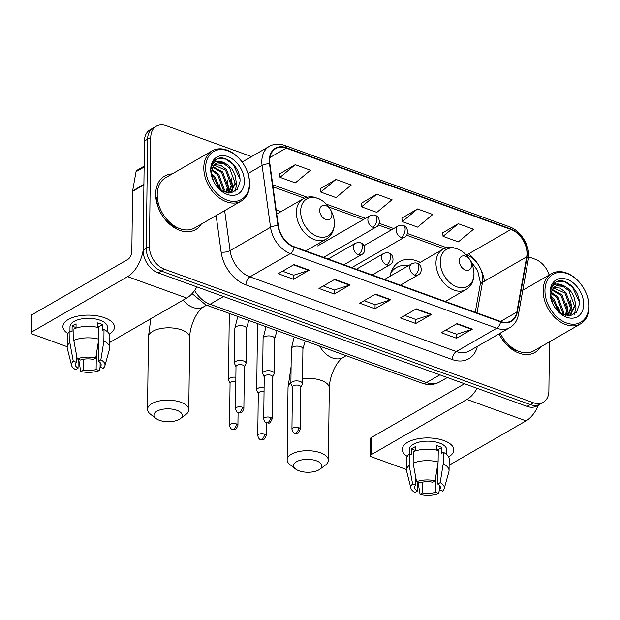 <?xml version="1.0" encoding="UTF-8"?>
<svg xmlns="http://www.w3.org/2000/svg" width="620" height="620" viewBox="0 0 620 620"><rect width="100%" height="100%" fill="white"/><g stroke="black" fill="none" stroke-linecap="round" stroke-linejoin="round"><path stroke-width="0.93" d="M420.221 262.361A34.162 24.157 60 0 0 399.389 261.725A34.162 24.157 60 0 0 389.949 276.342M280.62 211.831A34.162 24.157 60 0 0 276.202 210.01M499.1 333.824A25.784 18.236 60 0 0 518.057 351.044A25.784 18.236 60 0 1 499.1 333.824M156.612 197.268A25.784 18.236 60 0 0 161.2 213.761A25.784 18.236 60 0 0 178.723 228.23A25.784 18.236 60 0 1 161.2 213.761A25.784 18.236 60 0 1 156.612 197.268M251.573 156.589L166.253 125.713A19.336 13.671 60 0 0 156.38 126.186L150.063 129.828A19.336 13.671 60 0 0 144.445 141.05L143.112 250.131A19.336 13.671 60 0 0 158.185 272.885L527.07 406.402A19.336 13.671 60 0 0 536.943 405.93L540.097 404.108A19.336 13.671 60 0 1 530.224 404.581A19.336 13.671 60 0 0 540.097 404.108L543.26 402.287A19.336 13.671 60 0 0 548.878 391.065L549.483 341.829M156.38 126.186A19.336 13.671 60 0 0 150.761 137.4L149.428 246.489L146.266 248.31A19.336 13.671 60 0 0 161.34 271.064L530.224 404.581L161.34 271.064A19.336 13.671 60 0 1 146.266 248.31L147.599 139.221L146.266 248.31L143.112 250.131M153.218 128.007A19.336 13.671 60 0 0 147.599 139.221A19.336 13.671 60 0 1 153.218 128.007M155.698 193.975A30.938 21.878 60 0 0 169.516 224.06A30.938 21.878 60 0 0 195.618 229.625A30.938 21.878 60 0 0 201.244 224.146A30.938 21.878 60 0 1 195.618 229.625A30.938 21.878 60 0 1 169.516 224.06A30.938 21.878 60 0 1 155.698 193.975A30.938 21.878 60 0 1 164.688 176.026A30.938 21.878 60 0 0 155.698 193.975M499.077 333.839A30.938 21.878 60 0 0 534.944 352.447A30.938 21.878 60 0 0 540.578 346.967A30.938 21.878 60 0 1 534.944 352.447A30.938 21.878 60 0 1 499.077 333.839M269.692 160.603A20.631 14.586 -120 0 1 275.691 148.637A20.631 14.586 -120 0 1 286.223 148.126L510.911 229.454A20.631 14.586 -120 0 1 526.706 256.827L516.824 312.077A20.631 14.586 -120 0 1 511.12 320.935A20.631 14.586 -120 0 1 500.588 321.447L294.221 246.752A20.631 14.586 -120 0 1 278.349 225.758L269.901 163.882A20.631 14.586 -120 0 1 269.692 160.603M269.289 160.456A21.142 14.95 60 0 0 269.499 163.812L277.946 225.696A21.142 14.95 60 0 0 294.213 247.21L500.58 321.904A21.142 14.95 60 0 0 517.227 312.302L527.109 257.052A21.142 14.95 60 0 0 510.919 228.997L286.231 147.668A21.142 14.95 60 0 0 269.289 160.456M458.273 223.712L443.06 236.344L458.343 241.878L473.556 229.237L458.273 223.712L442.657 232.88M417.508 208.956L402.303 221.596L417.586 227.121L432.799 214.489L417.508 208.956L401.892 218.131M295.228 164.695L280.015 177.335L295.306 182.869L310.512 170.229L295.228 164.695L279.612 173.871M335.994 179.451L320.78 192.084L336.063 197.617L351.276 184.985L335.994 179.451L320.377 188.627M376.751 194.2L361.538 206.84L376.828 212.373L392.034 199.733L376.751 194.2L361.135 203.376M172.251 173.894A30.938 21.878 60 0 0 164.688 176.026A30.938 21.878 60 0 1 172.251 173.894M549.15 275.04A19.336 13.671 60 0 0 535.138 259.222L528.589 256.851M149.428 246.489A19.336 13.671 60 0 0 164.501 269.243L533.386 402.76A19.336 13.671 60 0 0 543.26 402.287M472.339 329.142L456.545 338.249L441.262 332.723L457.049 323.609L472.339 329.142A5.154 2.79 -70.1 0 1 471.789 329.39L456.576 323.88M350.052 284.882L334.265 293.996L318.974 288.463L334.769 279.349L350.052 284.882A5.154 2.79 -70.1 0 1 349.51 285.13L334.296 279.62M309.295 270.126L293.5 279.24L278.217 273.707L294.012 264.601L309.295 270.126A5.154 2.79 -70.1 0 1 308.745 270.374L293.539 264.872M431.574 314.387L415.788 323.501L400.497 317.967L416.291 308.853L431.574 314.387A5.154 2.79 -70.1 0 1 431.032 314.635L415.818 309.132M390.817 299.638L375.022 308.745L359.74 303.211L375.534 294.105L390.817 299.638A5.154 2.79 -70.1 0 1 390.267 299.879L375.053 294.376M375.022 308.745L375.069 304.714M364.056 300.723L375.154 304.746L390.267 299.879M415.788 323.501L415.834 319.463M404.814 315.479L415.911 319.494L431.032 314.635M293.5 279.24L293.554 275.21M282.534 271.219L293.632 275.233L308.745 270.374M334.265 293.996L334.312 289.959M323.291 285.975L334.389 289.99L349.51 285.13M456.545 338.249L456.591 334.219M445.571 330.228L456.677 334.25L471.789 329.39M361.538 206.84L361.119 203.221M320.78 192.084L320.354 188.472M280.015 177.335L279.597 173.716M402.303 221.596L401.876 217.976M443.06 236.344L442.634 232.733M67.913 333.576A25.784 11.718 0.7 0 1 76.772 316.339A25.784 11.718 0.7 0 1 100.897 316.634A25.784 11.718 0.7 0 1 104.501 317.735A25.784 11.718 0.7 0 1 109.329 334.079A25.784 11.718 0.7 0 0 114.491 327.159A25.784 11.718 0.7 0 0 104.501 317.735A25.784 11.718 0.7 0 0 77.423 316.2A25.784 11.718 0.7 0 0 62.922 326.531A25.784 11.718 0.7 0 0 67.913 333.576M143.112 250.651A25.784 13.966 109.9 0 1 127.612 276.652L31.674 332.002A3.224 1.465 -179.3 0 0 31 332.886A3.224 1.465 -179.3 0 0 32.248 334.064L67.193 346.712M196.889 286.897A25.784 13.966 109.9 0 1 186.721 298.042L109.787 342.426M31 332.886L31.209 315.665A3.224 1.465 0.7 0 1 31.884 314.782L127.829 259.431A6.448 3.495 -70.1 0 0 131.843 251.41L132.579 191.379A3.224 2.279 -120 0 1 132.626 190.89L136.051 171.701A3.224 2.279 -120 0 1 136.942 170.314L144.135 166.168M78.159 359.236L78.05 368.226A12.896 5.859 0.7 0 1 75.353 364.583A12.896 5.859 0.7 0 1 76.4 362.305L76.493 354.966M73.811 340.357L77.213 358.895L80.352 360.026A12.896 5.859 0.7 0 1 93.341 359.406L95.767 358.004L98.781 339.163L98.921 327.678A21.274 9.672 0.7 0 0 73.951 328.879L73.811 340.357A21.274 9.672 0.7 0 1 98.781 339.163M69.959 331.188L70.014 326.616A18.693 8.494 0.7 0 1 80.523 319.13A18.693 8.494 0.7 0 1 100.153 320.238A18.693 8.494 0.7 0 1 107.4 327.073L107.345 331.646M97.34 327.306L97.394 322.865A18.693 8.494 0.7 0 1 100.115 323.687A18.693 8.494 0.7 0 1 102.486 324.702L102.416 330.445L104.02 329.522A21.274 9.672 0.7 0 1 109.864 336.288L109.725 347.774A21.274 9.672 0.7 0 1 109.562 348.921L104.873 365.846A16.763 7.618 0.7 0 1 103.215 368.303L100.083 367.172L100.138 362.599M98.696 339.698L98.433 361.251L100.866 359.848L103.881 341.008L104.02 329.522M103.881 341.008A21.274 9.672 0.7 0 1 109.725 347.774M77.213 358.895A16.763 7.618 0.7 0 1 95.767 358.004M100.866 359.848A16.763 7.618 0.7 0 1 104.873 365.846M96.317 354.586L96.139 369.45L99.27 370.582L100.091 367.172A12.896 5.859 0.7 0 0 101.138 364.893A12.896 5.859 0.7 0 0 98.433 361.251M99.27 370.582A16.763 7.618 0.7 0 1 80.716 371.473L83.142 370.07L83.274 359.282M78.717 359.437L80.716 371.473M96.139 369.45A12.896 5.859 0.7 0 1 83.142 370.07M76.035 328.104L76.082 323.88A18.693 8.494 0.7 0 0 72.137 326.159L72.067 331.901L69.998 331.158L69.859 342.635L73.269 361.173L76.4 362.305M78.05 368.226L75.624 369.629A16.763 7.618 0.7 0 1 71.594 365.444L67.317 348.409A21.274 9.672 0.7 0 1 67.185 347.254L67.324 335.769A21.274 9.672 0.7 0 1 69.998 331.158M67.185 347.254A21.274 9.672 0.7 0 1 69.859 342.635M71.594 365.444A16.763 7.618 0.7 0 1 73.269 361.173M98.844 327.662L98.859 326.802A12.896 5.859 -179.3 0 0 97.356 326.05M72.137 326.159L76.035 327.577M98.859 326.802L102.486 324.702M249.442 183.419A27.722 19.6 60 0 0 244.505 165.695A27.722 19.6 60 0 0 220.317 149.583A27.722 19.6 60 0 0 205.623 167.563A27.722 19.6 60 0 0 227.23 200.183A27.722 19.6 60 0 0 249.442 183.419M249.666 184.249A29.008 20.514 60 0 0 244.505 165.695A29.008 20.514 60 0 0 212.242 150.823A29.008 20.514 60 0 0 203.81 167.648A29.008 20.514 60 0 0 216.767 195.858A29.008 20.514 60 0 0 241.234 201.074A29.008 20.514 60 0 0 249.666 184.249M212.242 150.823L165.656 177.7A29.008 20.514 60 0 0 157.224 194.525A29.008 20.514 60 0 0 170.175 222.735A29.008 20.514 60 0 0 194.649 227.951L241.234 201.074M211.994 169.547L218.697 174.22L224.262 189.34L223.921 191.867M211.815 170.423L217.713 174.793L223.27 189.906L223.115 191.479M213.086 166.695L222.65 171.942L228.206 187.062L226.695 192.797M212.769 167.323L221.658 172.515L227.222 187.627L226.067 192.642M214.621 164.649L220.642 165.276L226.595 169.671L232.151 184.783L228.749 193.06M214.202 165.098L225.61 170.237L231.167 185.349L228.299 193.06M215.605 184.783L222.743 191.286L230.818 193.029L237.189 189.457L239.956 181.792C241.374 168.291 225.889 153.667 216.899 158.991C213.667 160.844 211.753 163.99 211.141 168.431C212.993 161.13 217.457 159.309 224.525 162.975C231.927 166.811 235.786 173.321 236.104 182.505L230.865 192.177L228.648 193.091M216.016 163.541L217.481 162.967L223.541 163.541L229.555 167.958L235.12 183.071L230.361 192.44M230.865 192.177L229.167 193.115M211.629 173.701L214.753 176.499L220.302 189.697M211.746 175.119L213.768 177.072L219.178 188.775M224.525 162.975A16.112 11.393 60 0 0 216.303 163.37A16.112 11.393 60 0 0 211.614 172.717L213.257 180.575M210.715 169.407A21.274 15.043 60 0 0 213.404 180.916A21.274 15.043 60 0 0 215.76 185.008A21.274 15.043 60 0 0 233.934 195.3A21.274 15.043 60 0 0 244.342 181.575A21.274 15.043 60 0 0 227.765 156.542A21.274 15.043 60 0 0 210.715 169.407M216.465 159.247L218.349 158.495L225.796 159.154L233.19 164.486L239.917 178.87M214.613 160.72L225.386 163.362M235.189 175.623L236.638 184.783L234.996 191.472M231.237 177.901L232.694 187.062L232.105 190.945M227.292 180.18L228.741 189.34L228.199 193.053M219.395 184.737L220.666 189.968M159.41 420.29A14.183 6.448 -179.3 0 0 180.25 418.717A14.183 6.448 -179.3 0 0 176.778 410.269A14.183 6.448 -179.3 0 0 158.736 410.347A14.183 6.448 -179.3 0 0 155.86 418.423A14.183 6.448 -179.3 0 0 159.41 420.29M155.86 418.423L150.366 414.106A20.631 9.377 0.7 0 1 147.537 409.285A20.631 9.377 0.7 0 1 159.138 401.016A20.631 9.377 0.7 0 1 180.8 402.248A20.631 9.377 0.7 0 1 188.79 409.789A20.631 9.377 0.7 0 1 185.845 414.54L180.25 418.717M331.925 214.76A7.735 5.471 60 0 0 330.553 209.816A7.735 5.471 60 0 0 323.803 205.313A7.735 5.471 60 0 0 319.703 210.335A7.735 5.471 60 0 0 325.733 219.434A7.735 5.471 60 0 0 331.925 214.76M299.01 470.82A14.183 6.448 -179.3 0 0 319.85 469.247A14.183 6.448 -179.3 0 0 316.386 460.8A14.183 6.448 -179.3 0 0 298.336 460.877A14.183 6.448 -179.3 0 0 295.461 468.945A14.183 6.448 -179.3 0 0 299.01 470.82M295.461 468.945L289.974 464.636A20.631 9.377 0.7 0 1 287.145 459.815A20.631 9.377 0.7 0 1 298.739 451.546A20.631 9.377 0.7 0 1 320.401 452.778A20.631 9.377 0.7 0 1 328.391 460.319A20.631 9.377 0.7 0 1 325.446 465.07L319.85 469.247M471.533 265.29A7.735 5.471 60 0 0 470.154 260.346A7.735 5.471 60 0 0 463.404 255.843A7.735 5.471 60 0 0 459.304 260.865A7.735 5.471 60 0 0 465.333 269.964A7.735 5.471 60 0 0 471.533 265.29M408.301 265.755A30.62 21.654 60 0 0 396.42 267.53A30.62 21.654 60 0 0 390.716 273.172M396.42 267.53L394.847 268.445A30.62 21.654 60 0 0 391.476 271.064M235.871 377.262A5.805 2.635 -179.3 0 0 229.702 378.123A5.805 2.635 -179.3 0 0 228.486 379.711A5.805 2.635 -179.3 0 0 228.617 380.277L230.059 383.385M235.817 381.478A4.193 1.907 -179.3 0 0 230.935 382.029A4.193 1.907 -179.3 0 0 230.059 383.175L229.547 425.32C230.214 427.939 231.136 429.265 232.306 429.311A4.193 2.271 109.9 0 0 233.686 429.102A4.193 2.271 -70.1 0 0 236.297 423.894A4.193 1.907 -179.3 0 0 231.903 423.638A4.193 1.907 -179.3 0 0 229.547 425.32M264.097 387.477A5.805 2.635 -179.3 0 0 257.928 388.345A5.805 2.635 -179.3 0 0 256.719 389.933A5.805 2.635 -179.3 0 0 256.843 390.492L258.284 393.599M264.043 391.693A4.193 1.907 -179.3 0 0 259.16 392.243A4.193 1.907 -179.3 0 0 258.284 393.398L257.773 435.535C258.439 438.154 259.362 439.479 260.532 439.526A4.193 2.271 109.9 0 0 261.911 439.317A4.193 2.271 -70.1 0 0 264.523 434.108A4.193 1.907 -179.3 0 0 260.129 433.861A4.193 1.907 -179.3 0 0 257.773 435.535M244.381 366.808L245.892 363.738A5.805 2.635 -179.3 0 0 246.031 363.173A5.805 2.635 -179.3 0 0 242.126 360.631A5.805 2.635 -179.3 0 0 235.647 361.445A5.805 2.635 -179.3 0 0 234.43 363.033A5.805 2.635 -179.3 0 0 234.562 363.599L236.003 366.707M242.242 407.208A4.193 1.907 -179.3 0 1 243.869 408.743L244.381 366.598A4.193 1.907 -179.3 0 0 242.761 365.072A4.193 1.907 -179.3 0 0 236.879 365.351A4.193 1.907 -179.3 0 0 236.003 366.498L235.484 408.642C236.158 411.254 237.08 412.587 238.251 412.633A4.193 2.271 109.9 0 0 239.63 412.424A4.193 2.271 -70.1 0 0 242.242 407.208A4.193 1.907 -179.3 0 0 237.84 406.96A4.193 1.907 -179.3 0 0 235.484 408.642M272.606 377.022L274.125 373.953A5.805 2.635 -179.3 0 0 274.265 373.395A5.805 2.635 -179.3 0 0 270.351 370.845A5.805 2.635 -179.3 0 0 263.872 371.659A5.805 2.635 -179.3 0 0 262.663 373.248A5.805 2.635 -179.3 0 0 262.787 373.813L264.228 376.921M270.467 417.43A4.193 1.907 -179.3 0 1 272.095 418.957L272.606 376.821A4.193 1.907 -179.3 0 0 270.987 375.286A4.193 1.907 -179.3 0 0 265.104 375.565A4.193 1.907 -179.3 0 0 264.228 376.712L263.717 418.857C264.383 421.476 265.306 422.801 266.476 422.848A4.193 2.271 109.9 0 0 267.856 422.639A4.193 2.271 -70.1 0 0 270.467 417.43A4.193 1.907 -179.3 0 0 266.073 417.175A4.193 1.907 -179.3 0 0 263.717 418.857M300.832 387.237L302.351 384.168A5.805 2.635 -179.3 0 0 302.49 383.61A5.805 2.635 -179.3 0 0 298.577 381.06A5.805 2.635 -179.3 0 0 292.097 381.881A5.805 2.635 -179.3 0 0 290.888 383.47A5.805 2.635 -179.3 0 0 291.012 384.028L292.454 387.136M298.693 427.645A4.193 1.907 -179.3 0 1 300.32 429.172L300.832 387.035A4.193 1.907 -179.3 0 0 299.212 385.501A4.193 1.907 -179.3 0 0 293.33 385.787A4.193 1.907 -179.3 0 0 292.454 386.934L291.942 429.071C292.609 431.69 293.531 433.016 294.702 433.062A4.193 2.271 109.9 0 0 296.081 432.853A4.193 2.271 -70.1 0 0 298.693 427.645A4.193 1.907 -179.3 0 0 294.298 427.397A4.193 1.907 -179.3 0 0 291.942 429.071M407.239 456.39A25.784 11.718 0.7 0 1 416.105 439.161A25.784 11.718 0.7 0 1 440.223 439.456A25.784 11.718 0.7 0 1 443.827 440.549A25.784 11.718 0.7 0 1 448.663 456.893A25.784 11.718 0.7 0 0 453.817 449.981A25.784 11.718 0.7 0 0 443.827 440.549A25.784 11.718 0.7 0 0 416.756 439.014A25.784 11.718 0.7 0 0 402.256 449.345A25.784 11.718 0.7 0 0 407.239 456.39M477.113 388.322A25.784 13.966 109.9 0 1 466.945 399.466L371.008 454.824A3.224 1.465 -179.3 0 0 370.334 455.7A3.224 1.465 -179.3 0 0 371.582 456.878L406.518 469.526M538.54 405.007A25.784 13.966 109.9 0 1 526.047 420.864L449.12 465.24M370.334 455.7L370.543 438.479A3.224 1.465 0.7 0 1 371.217 437.596L464.519 383.764M417.493 482.05L417.384 491.048A12.896 5.859 0.7 0 1 414.679 487.397A12.896 5.859 0.7 0 1 415.733 485.127L415.826 477.78M413.137 463.179L416.547 481.709L419.678 482.848A12.896 5.859 0.7 0 1 432.675 482.221L435.1 480.825L438.115 461.978L438.255 450.5A21.274 9.672 0.7 0 0 413.276 451.693L413.137 463.179A21.274 9.672 0.7 0 1 438.115 461.978M409.285 454.011L409.347 449.438A18.693 8.494 0.7 0 1 419.856 441.944A18.693 8.494 0.7 0 1 439.487 443.06A18.693 8.494 0.7 0 1 446.733 449.887L446.671 454.46M436.674 450.12L436.728 445.679A18.693 8.494 0.7 0 1 439.448 446.501A18.693 8.494 0.7 0 1 441.82 447.524L441.75 453.267L443.354 452.344A21.274 9.672 0.7 0 1 449.198 459.11L449.058 470.588A21.274 9.672 0.7 0 1 448.888 471.743L444.199 488.668A16.763 7.618 0.7 0 1 442.548 491.125L439.417 489.986L439.471 485.414M438.03 462.512L437.767 484.065L440.192 482.662L443.207 463.822L443.354 452.344M443.207 463.822A21.274 9.672 0.7 0 1 449.058 470.588M416.547 481.709A16.763 7.618 0.7 0 1 435.1 480.825M440.192 482.662A16.763 7.618 0.7 0 1 444.199 488.668M435.651 477.408L435.465 492.264L438.604 493.404L439.425 489.994A12.896 5.859 0.7 0 0 440.464 487.715A12.896 5.859 0.7 0 0 437.767 484.065M438.604 493.404A16.763 7.618 0.7 0 1 420.05 494.287L422.476 492.892L422.607 482.096M418.043 482.252L420.05 494.287M435.465 492.264A12.896 5.859 0.7 0 1 422.476 492.892M415.361 450.926L415.416 446.702A18.693 8.494 0.7 0 0 411.463 448.981L411.393 454.724L409.332 453.972L409.192 465.457L412.602 483.988L415.733 485.127M417.384 491.048L414.95 492.443A16.763 7.618 0.7 0 1 410.921 488.258L406.65 471.223A21.274 9.672 0.7 0 1 406.511 470.068L406.658 458.591A21.274 9.672 0.7 0 1 409.332 453.972M406.511 470.068A21.274 9.672 0.7 0 1 409.192 465.457M410.921 488.258A16.763 7.618 0.7 0 1 412.602 483.988M438.177 450.476L438.185 449.616A12.896 5.859 -179.3 0 0 436.689 448.864M411.463 448.981L415.369 450.391M438.185 449.616L441.82 447.524M588.768 306.241A27.722 19.6 60 0 0 583.839 288.517A27.722 19.6 60 0 0 559.651 272.397A27.722 19.6 60 0 0 544.957 290.377A27.722 19.6 60 0 0 566.564 322.997A27.722 19.6 60 0 0 588.768 306.241M589 307.063A29.008 20.514 60 0 0 583.839 288.517A29.008 20.514 60 0 0 551.575 273.637A29.008 20.514 60 0 0 543.143 290.47A29.008 20.514 60 0 0 556.093 318.672A29.008 20.514 60 0 0 580.568 323.888A29.008 20.514 60 0 0 589 307.063M551.327 292.361L558.031 297.042L563.588 312.154L563.255 314.681M551.149 293.245L557.047 297.608L562.604 312.728L562.441 314.294M552.42 289.509L561.976 294.763L567.54 309.876L566.029 315.619M552.095 290.137L560.991 295.329L566.548 310.45L565.401 315.456M553.954 287.471L559.976 288.091L565.928 292.485L571.485 307.597L568.083 315.875M553.536 287.913L564.944 293.051L570.501 308.171L567.633 315.875M554.939 307.597L562.077 314.1L570.152 315.844L576.515 312.279L579.282 304.614C580.707 291.106 565.223 276.481 556.233 281.813C553.001 283.666 551.079 286.812 550.475 291.245C552.327 283.945 556.783 282.131 563.859 285.789C571.253 289.633 575.112 296.143 575.438 305.319L570.198 314.991L567.974 315.906M555.35 286.355L556.807 285.789L562.875 286.363L568.889 290.78L574.446 305.892L569.695 315.262M570.198 314.991L568.494 315.929M550.955 296.515L554.086 299.321L559.635 312.519M551.079 297.941L553.094 299.886L558.504 311.589M563.859 285.789A16.112 11.393 60 0 0 555.629 286.184A16.112 11.393 60 0 0 550.947 295.531L552.591 303.389M550.048 292.221A21.274 15.043 60 0 0 552.73 303.738A21.274 15.043 60 0 0 555.094 307.822A21.274 15.043 60 0 0 573.268 318.122A21.274 15.043 60 0 0 583.676 304.397A21.274 15.043 60 0 0 567.091 279.364A21.274 15.043 60 0 0 550.048 292.221M500.27 333.149A29.008 20.514 60 0 0 533.983 350.765L580.568 323.888M555.791 282.069L557.682 281.317L565.13 281.968L572.524 287.3L579.243 301.684M553.947 283.542L564.712 286.176M574.515 298.437L575.972 307.605L574.329 314.286M570.571 300.716L572.02 309.876L571.439 313.767M566.618 302.994L568.075 312.154L567.533 315.867M558.729 307.551L560 312.782M158.185 272.885L164.501 269.243M144.445 141.05L150.761 137.4M527.07 406.402L533.386 402.76M194.595 290.486A25.784 18.236 60 0 0 210.064 304.273L223.487 296.523M422.228 383.238A12.896 6.983 -70.1 0 0 426.475 382.594A25.784 18.236 60 0 0 439.642 381.966C434.132 384.966 428.327 385.384 422.228 383.238L205.817 304.908A12.896 6.983 -70.1 0 0 210.064 304.273L426.475 382.594L439.898 374.852M526.706 256.827L482.492 282.34A20.631 14.586 60 0 0 482.779 279.24A20.631 14.586 60 0 0 466.697 254.967L465.93 254.688M477.02 312.914L482.492 282.34A11.602 6.285 -169.9 0 0 480.074 285.363L480.345 282.418L477.632 270.607L469.945 259.974M286.223 148.126L269.979 157.503M500.58 321.904A6.448 3.495 109.9 0 1 496.736 328.22L290.377 253.534A25.784 18.236 -120 0 1 270.537 227.292L262.089 165.408A25.784 18.236 -120 0 1 261.826 161.308A25.784 18.236 -120 0 1 269.32 146.351L242.133 162.045M269.499 163.812A6.448 2.279 -7.8 0 0 262.089 165.408L247.985 173.546M468.674 253.828A32.232 22.793 -120 0 1 484.468 281.201M277.946 225.696A6.448 2.279 -7.8 0 0 270.537 227.292L230.105 250.612A25.784 18.236 60 0 0 249.945 276.853L290.377 253.534A6.448 3.495 -70.1 0 0 294.213 247.21M509.904 327.592A25.784 18.236 -120 0 1 496.736 328.22L456.312 351.548A25.784 18.236 60 0 0 469.479 350.92L509.904 327.592C514.461 324.849 517.289 320.594 518.382 314.836L528.263 259.586C530.813 247.047 521.436 230.795 509.307 226.726L284.611 145.406A6.448 3.495 109.9 0 1 286.231 147.668M517.227 312.302A6.448 3.495 10.1 0 1 518.382 314.836M527.109 257.052A6.448 3.495 10.1 0 1 528.263 259.586M510.919 228.997A6.448 3.495 -70.1 0 0 509.307 226.726M477.377 346.363A32.232 22.793 -120 0 1 452.29 359.569L245.931 284.875A32.232 22.793 -120 0 1 221.131 252.077L216.14 215.551M224.649 210.645L230.105 250.612A6.448 2.279 172.2 0 1 221.131 252.077M245.931 284.875A6.448 3.495 -70.1 0 1 249.945 276.853L456.312 351.548A6.448 3.495 -70.1 0 0 452.29 359.569M516.824 312.077L500.588 321.447M510.911 229.454L466.697 254.967A11.602 6.285 -70.1 0 1 466.356 255.146M446.818 247.767L407.371 233.492M393.7 228.547L379.146 223.278M365.474 218.325L326.329 204.158M307.21 197.245L272.754 184.768M186.721 298.042L127.612 276.652M143.91 184.838L132.579 191.379M31.884 314.782L31.674 332.002M132.626 190.89L143.91 184.38M144.127 167.043L136.051 171.701M206.545 305.172L203.469 306.947C195.781 311.953 189.774 327.174 189.674 337.451A20.631 9.377 -179.3 0 0 181.683 329.91A20.631 9.377 -179.3 0 0 160.022 328.678A20.631 9.377 -179.3 0 0 148.42 336.947L147.537 409.285M203.469 306.947A20.631 14.586 -120 0 1 192.936 307.45A20.631 14.586 -120 0 1 183.101 300.127M334.343 223.448A21.32 15.074 60 0 0 330.553 209.816A21.32 15.074 60 0 0 311.953 197.416A21.32 15.074 60 0 0 300.646 211.249A21.32 15.074 60 0 0 317.262 236.336A21.32 15.074 60 0 0 334.343 223.448M303.11 198.857A23.204 16.407 60 0 0 296.36 212.319A23.204 16.407 60 0 0 306.722 234.887A23.204 16.407 60 0 0 326.298 239.056C331.483 235.84 334.188 230.764 334.397 223.828C334.413 219.007 333.126 214.334 330.553 209.816C327.701 204.949 323.973 201.329 319.378 198.958L313.488 197.044C309.706 196.478 306.241 197.083 303.11 198.857L276.752 214.063M346.146 355.702L343.069 357.476C335.381 362.483 329.375 377.696 329.282 387.981A20.631 9.377 -179.3 0 0 321.284 380.44A20.631 9.377 -179.3 0 0 302.545 378.712M290.896 382.78A20.631 9.377 -179.3 0 0 288.029 387.477L287.145 459.815M343.069 357.476A20.631 14.586 -120 0 1 332.537 357.98A20.631 14.586 -120 0 1 319.695 346.123M473.951 273.97A21.32 15.074 60 0 0 470.154 260.346A21.32 15.074 60 0 0 451.554 247.946A21.32 15.074 60 0 0 440.246 261.779A21.32 15.074 60 0 0 456.87 286.866A21.32 15.074 60 0 0 473.951 273.97M442.711 249.387A23.204 16.407 60 0 0 435.969 262.849A23.204 16.407 60 0 0 446.33 285.409A23.204 16.407 60 0 0 465.907 289.587C471.091 286.37 473.789 281.294 473.998 274.358C474.013 269.537 472.735 264.864 470.154 260.346C467.31 255.479 463.582 251.86 458.978 249.488L453.088 247.566C449.306 247.008 445.85 247.613 442.711 249.387L417.927 263.686M392.274 269.344L394.622 268.576A30.907 21.855 60 0 0 392.096 269.7M317.626 245.931L369.745 215.861A6.448 4.557 60 0 0 367.869 219.604A6.448 4.557 60 0 0 372.891 227.191A6.448 3.495 -70.1 0 0 376.913 219.17A6.448 3.495 109.9 0 0 375.162 215.388C379.789 216.233 381.052 224.952 376.185 227.029A6.448 4.557 60 0 1 372.891 227.191M238.08 412.564L237.925 425.421A4.193 1.907 -179.3 0 0 236.297 423.894M364.01 245.675L397.97 226.083A6.448 4.557 60 0 0 396.095 229.819A6.448 4.557 60 0 0 401.125 237.406A6.448 3.495 -70.1 0 0 405.139 229.385A6.448 3.495 109.9 0 0 403.387 225.603C408.014 226.447 409.278 235.174 404.411 237.251A6.448 4.557 60 0 1 401.125 237.406M266.305 422.778L266.151 435.635A4.193 1.907 -179.3 0 0 264.523 434.108M328.104 259.021L355.229 243.365A6.448 4.557 60 0 0 353.361 247.109A6.448 4.557 60 0 0 358.383 254.688A6.448 3.495 -70.1 0 0 362.398 246.675A6.448 3.495 109.9 0 0 360.646 242.893C365.281 243.738 366.544 252.456 361.677 254.533A6.448 4.557 60 0 1 358.383 254.688M246.031 363.173L246.458 328.383A5.805 2.635 -179.3 0 0 243.916 326.159A5.805 2.635 -179.3 0 0 236.073 326.655A5.805 2.635 -179.3 0 0 234.856 328.244L237.778 316.479M356.329 269.235L383.462 253.58A6.448 4.557 60 0 0 381.587 257.323A6.448 4.557 60 0 0 386.609 264.911A6.448 3.495 -70.1 0 0 390.631 256.889A6.448 3.495 109.9 0 0 388.872 253.107C393.506 253.952 394.769 262.671 389.903 264.748A6.448 4.557 60 0 1 386.609 264.911M274.265 373.395L274.683 338.597A5.805 2.635 -179.3 0 0 272.141 336.381A5.805 2.635 -179.3 0 0 264.298 336.869A5.805 2.635 -179.3 0 0 263.082 338.458L266.003 326.694M384.563 279.45L411.688 263.802A6.448 4.557 60 0 0 409.812 267.538A6.448 4.557 60 0 0 414.834 275.125A6.448 3.495 -70.1 0 0 418.857 267.104A6.448 3.495 109.9 0 0 417.097 263.322C421.732 264.167 422.995 272.893 418.128 274.97A6.448 4.557 60 0 1 414.834 275.125M302.49 383.61L302.917 348.812A5.805 2.635 -179.3 0 0 300.367 346.596A5.805 2.635 -179.3 0 0 292.524 347.084A5.805 2.635 -179.3 0 0 291.315 348.673L294.229 336.908M526.047 420.864L466.945 399.466M371.217 437.596L371.008 454.824M439.642 381.966L447.314 377.541M205.817 304.908L192.076 293.609M284.611 145.406C279.07 143.468 273.978 143.786 269.32 146.351M475.261 312.279L480.074 285.363M444.013 248.713L406.596 235.174M391.615 229.749L378.371 224.959M363.382 219.534L328.693 206.979M304.412 198.191L273.033 186.829M150.8 318.765L148.42 336.947M189.674 337.451L188.79 409.789M305.738 250.922L326.298 239.056M291.09 366.668L288.029 387.477M329.282 387.981L328.391 460.319M445.346 301.452L465.907 289.587M369.745 215.861C372.217 214.876 374.023 214.722 375.162 215.388M324.074 257.099L376.185 227.029M229.299 313.41L228.486 379.711M237.925 425.421C235.127 431.597 234.934 429.017 232.306 429.311M397.97 226.083C400.45 225.091 402.248 224.936 403.387 225.603M352.3 267.313L404.411 237.251M257.525 323.625L256.719 389.933M266.151 435.635C263.353 441.82 263.159 439.231 260.532 439.526M355.229 243.365C357.709 242.381 359.515 242.219 360.646 242.893M246.458 328.383L248.798 320.463M234.856 328.244L234.43 363.033M243.869 408.743C241.064 414.92 240.878 412.339 238.251 412.633M343.961 264.755L361.677 254.533M383.462 253.58C385.935 252.596 387.74 252.433 388.872 253.107M274.683 338.597L277.024 330.685M263.082 338.458L262.663 373.248M272.095 418.957C269.297 425.142 269.103 422.553 266.476 422.848M372.186 274.97L389.903 264.748M411.688 263.802C414.16 262.81 415.966 262.655 417.097 263.322M302.917 348.812L305.249 340.899M291.315 348.673L290.888 383.47M300.32 429.172C297.522 435.356 297.329 432.768 294.702 433.062M400.411 285.185L418.128 274.97M522.776 290.253L551.575 273.637"/></g></svg>
